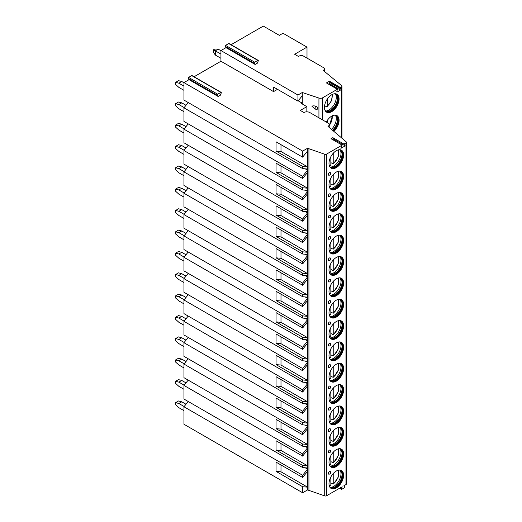 <?xml version="1.0" encoding="UTF-8"?>
<svg xmlns="http://www.w3.org/2000/svg" width="522" height="522" viewBox="0 0 522 522"><rect width="100%" height="100%" fill="white"/><g stroke="black" fill="none" stroke-linecap="round" stroke-linejoin="round"><path stroke-width="0.78" d="M194.099 76.741L220.943 61.244L273.548 91.611L277.502 89.334M218.144 96.485L217.289 95.278A0.672 0.385 -60 0 1 217.7 94.221L220.839 92.407A0.672 0.385 -60 0 1 221.25 92.988L220.401 95.187L218.144 96.485L189.023 79.67L183.959 82.593L302.636 151.112L307.569 148.261L324.723 154.238A1.546 0.894 0 0 0 326.589 154.094L342.132 145.123L340.873 148.372L345.212 145.866L343.952 144.072L345.962 142.911A1.546 0.894 0 0 0 346.412 142.278A1.546 0.894 0 0 0 346.145 141.775L327.973 126.396A4.117 2.375 0 0 0 329.18 124.712A4.117 2.375 0 0 0 327.973 123.029L309.768 112.524A4.117 2.375 0 0 0 303.948 112.524L300.307 110.423L306.858 106.638L301.579 103.591L302.29 103.18L298.192 100.818M343.952 144.072L332.847 137.658L331.033 138.708L342.132 145.123M273.548 91.611L273.548 87.05L297.938 101.131L297.938 95.017L302.29 92.505L318.929 98.051A3.086 1.781 0 0 0 322.661 97.771L337.388 89.262L336.873 91.35A0.672 0.385 120 0 0 337.284 91.931L340.507 90.071A0.672 0.385 120 0 0 340.912 89.014L340.213 88.016L329.108 81.602L329.297 81.112L326.504 82.978M220.943 61.244L220.943 50.562L297.938 95.017M302.29 104.002L302.29 95.722L297.938 101.131M302.29 95.722L302.29 92.505M312.025 106.423L315.51 109.137A2.062 2.062 0 0 0 316.841 109.392A1.866 1.318 -135 0 0 317.722 108.328A1.866 1.318 -135 0 0 315.908 106.207C313.696 105.679 312.404 105.751 312.025 106.423M255.127 64.454L254.279 63.247A0.672 0.385 -60 0 1 254.69 62.19L257.829 60.376A0.672 0.385 -60 0 1 258.24 60.957L257.385 63.155L255.127 64.454L226.006 47.646L220.943 50.562M329.297 81.112L340.403 87.526L341.421 86.939A1.801 1.037 0 0 0 341.949 86.202A1.801 1.037 0 0 0 341.623 85.601L323.151 70.372L323.51 70.163A3.086 1.781 0 0 0 324.416 68.904A3.086 1.781 0 0 0 323.51 67.638L303.491 56.082A3.086 1.781 0 0 0 299.119 56.082L298.467 56.461L294.643 54.255L307.001 47.117L282.976 33.245L279.335 35.346L263.316 26.1L231.083 44.709M328.632 84.107L329.402 83.664A0.672 0.385 120 0 0 329.813 82.606L329.108 81.602M340.403 87.526L340.213 88.016M326.302 122.07A10.349 5.977 -60 0 1 336.931 115.584A10.349 5.977 -60 0 1 339.072 120.321A10.349 5.977 -60 0 1 333.884 131.4M324.443 107.415A10.349 5.977 -60 0 1 328.958 97.001A10.349 5.977 -60 0 1 336.931 94.228A10.349 5.977 -60 0 1 339.072 98.965A10.349 5.977 -60 0 1 334.556 109.379A10.349 5.977 -60 0 1 326.583 112.152A10.349 5.977 -60 0 1 324.443 107.415M307.001 58.112L307.001 47.117M188.207 102.534L183.959 107.819L183.959 121.43L302.636 189.949L307.569 190.393L307.569 193.734L302.636 199.874L276.06 184.527L276.06 193.779L280.993 194.217L280.993 187.378M188.207 123.884L183.959 129.169L183.959 142.787L302.636 211.306L307.569 211.743L307.569 215.09L302.636 221.224L276.06 205.883L276.06 215.129L280.993 215.573L280.993 208.728M188.207 145.24L183.959 150.525L183.959 164.143L302.636 232.655L307.569 233.099L307.569 236.446L302.636 242.58L276.06 227.24L276.06 236.486L280.993 236.923L280.993 230.085M188.207 166.596L183.959 171.882L183.959 185.493L302.636 254.012L307.569 254.449L307.569 257.796L302.636 263.936L276.06 248.589L276.06 257.835L280.993 258.279L280.993 251.441M188.207 187.946L183.959 193.231L183.959 206.849L302.636 275.368L307.569 275.805L307.569 279.153L302.636 285.286L276.06 269.946L276.06 279.192L280.993 279.635L280.993 272.791M188.207 209.302L183.959 214.588L183.959 228.205L302.636 296.718L307.569 297.162L307.569 300.502L302.636 306.642L276.06 291.296L276.06 300.548L280.993 300.985L280.993 294.147M188.207 230.652L183.959 235.937L183.959 249.555L302.636 318.074L307.569 318.511L307.569 321.859L302.636 327.992L276.06 312.652L276.06 321.898L280.993 322.342L280.993 315.497M188.207 252.009L183.959 257.294L183.959 270.911L302.636 339.424L307.569 339.868L307.569 343.215L302.636 349.348L276.06 334.008L276.06 343.254L280.993 343.691L280.993 336.853M188.207 273.365L183.959 278.65L183.959 292.261L302.636 360.78L307.569 361.224L307.569 364.565L302.636 370.705L276.06 355.358L276.06 364.61L280.993 365.048L280.993 358.209M188.207 294.715L183.959 300L183.959 313.618L302.636 382.137L307.569 382.574L307.569 385.921L302.636 392.055L276.06 376.714L276.06 385.96L280.993 386.404L280.993 379.559M188.207 316.071L183.959 321.356L183.959 334.974L302.636 403.486L307.569 403.93L307.569 407.271L302.636 413.411L276.06 398.071L276.06 407.317L280.993 407.754L280.993 400.916M188.207 337.427L183.959 342.713L183.959 356.324L302.636 424.843L307.569 425.28L307.569 428.627L302.636 434.761L276.06 419.42L276.06 428.666L280.993 429.11L280.993 422.272M188.207 358.777L183.959 364.062L183.959 377.68L302.636 446.199L307.569 446.636L307.569 449.984L302.636 456.117L276.06 440.777L276.06 450.023L280.993 450.466L280.993 443.622M188.207 380.133L183.959 385.419L183.959 399.036L302.636 467.549L307.569 467.993L307.569 469.154L302.636 475.288L302.636 477.473L276.06 462.127L276.06 471.379L280.993 471.816L280.993 464.978M188.207 401.483L183.959 406.768L183.959 424.255L302.636 492.775L307.569 489.923L324.723 495.9A1.546 0.894 0 0 0 326.589 495.756L342.184 486.752L341.44 488.677A0.672 0.385 120 0 0 341.851 489.258L344.233 487.881A0.672 0.385 120 0 0 344.644 486.824L343.9 485.76L345.962 484.573A1.546 0.894 0 0 0 346.412 483.94L346.412 142.278M226.006 47.646L225.152 46.432A0.672 0.385 -60 0 1 225.563 45.375L228.701 43.561A0.672 0.385 -60 0 1 229.041 43.528L258.162 60.343M189.023 79.67L188.168 78.463A0.672 0.385 -60 0 1 188.579 77.406L191.718 75.592A0.672 0.385 -60 0 1 192.05 75.559L221.178 92.374M183.959 82.593L183.959 100.08L302.636 168.593L307.569 169.037L307.569 170.198L302.636 176.332L302.636 178.517L276.06 163.177L276.06 172.423L280.993 172.86L280.993 166.022M175.588 402.651L178.498 400.968L181.773 401.809L178.863 403.493L175.588 402.651L175.588 404.752L178.863 407.695L183.959 410.638M185.995 404.243L181.773 401.809M178.863 403.493L184.149 406.54M175.588 381.295L178.498 379.618L181.773 380.453L178.863 382.137L175.588 381.295L175.588 383.396L178.863 386.339L183.959 389.281M185.995 382.887L181.773 380.453M178.863 382.137L184.149 385.184M175.588 359.945L178.498 358.262L181.773 359.103L178.863 360.78L175.588 359.945L175.588 362.046L178.863 364.989L183.959 367.932M185.995 361.537L181.773 359.103M178.863 360.78L184.149 363.834M175.588 338.589L178.498 336.905L181.773 337.747L178.863 339.43L175.588 338.589L175.588 340.69L178.863 343.633L183.959 346.575M185.995 340.181L181.773 337.747M178.863 339.43L184.149 342.478M175.588 317.232L178.498 315.556L181.773 316.397L178.863 318.074L175.588 317.232L175.588 319.333L178.863 322.276L183.959 325.219M185.995 318.831L181.773 316.397M178.863 318.074L184.149 321.128M175.588 295.883L178.498 294.199L181.773 295.041L178.863 296.724L175.588 295.883L175.588 297.984L178.863 300.926L183.959 303.869M185.995 297.475L181.773 295.041M178.863 296.724L184.149 299.772M175.588 274.526L178.498 272.843L181.773 273.685L178.863 275.368L175.588 274.526L175.588 276.627L178.863 279.57L183.959 282.513M185.995 276.118L181.773 273.685M178.863 275.368L184.149 278.415M175.588 253.177L178.498 251.493L181.773 252.335L178.863 254.012L175.588 253.177L175.588 255.278L178.863 258.22L183.959 261.163M185.995 254.769L181.773 252.335M178.863 254.012L184.149 257.065M175.588 231.82L178.498 230.137L181.773 230.978L178.863 232.662L175.588 231.82L175.588 233.921L178.863 236.864L183.959 239.807M185.995 233.412L181.773 230.978M178.863 232.662L184.149 235.709M175.588 210.464L178.498 208.787L181.773 209.622L178.863 211.306L175.588 210.464L175.588 212.565L178.863 215.508L183.959 218.45M185.995 212.056L181.773 209.622M178.863 211.306L184.149 214.353M175.588 189.114L178.498 187.431L181.773 188.272L178.863 189.949L175.588 189.114L175.588 191.215L178.863 194.158L183.959 197.101M185.995 190.706L181.773 188.272M178.863 189.949L184.149 193.003M175.588 167.758L178.498 166.074L181.773 166.916L178.863 168.599L175.588 167.758L175.588 169.859L178.863 172.802L183.959 175.744M185.995 169.35L181.773 166.916M178.863 168.599L184.149 171.647M175.588 146.401L178.498 144.725L181.773 145.566L178.863 147.243L175.588 146.401L175.588 148.509L178.863 151.445L183.959 154.388M185.995 148L181.773 145.566M178.863 147.243L184.149 150.297M175.588 125.052L178.498 123.368L181.773 124.21L178.863 125.893L175.588 125.052L175.588 127.153L178.863 130.095L183.959 133.038M185.995 126.644L181.773 124.21M178.863 125.893L184.149 128.941M175.588 103.695L178.498 102.012L181.773 102.854L178.863 104.537L175.588 103.695L175.588 105.796L178.863 108.739L183.959 111.682M185.995 105.287L181.773 102.854M178.863 104.537L184.149 107.584M175.588 82.346L178.498 80.662L181.773 81.504L178.863 83.181L175.588 82.346L175.588 84.447L178.863 87.389L183.959 90.332M183.959 82.763L181.773 81.504M178.863 83.181L183.959 86.123M213.302 49.89L214.757 49.048L218.209 49.153L215.299 50.836L213.302 49.89L213.302 51.991L215.299 55.038L220.943 58.301M220.943 50.732L218.209 49.153M215.299 55.038L215.299 50.836L220.943 54.099M305.187 168.821L307.569 170.198L307.569 172.384L302.636 178.517M183.959 107.819L302.636 176.332M183.959 406.768L302.636 475.288M302.636 492.775L302.636 486.719L276.06 471.379M183.959 385.419L302.636 453.931L302.636 456.117M302.636 467.549L302.636 465.363L276.06 450.023M183.959 364.062L302.636 432.581L302.636 434.761M302.636 446.199L302.636 444.013L276.06 428.666M183.959 342.713L302.636 411.225L302.636 413.411M302.636 424.843L302.636 422.657L276.06 407.317M183.959 321.356L302.636 389.875L302.636 392.055M302.636 403.486L302.636 401.307L276.06 385.96M183.959 300L302.636 368.519L302.636 370.705M302.636 382.137L302.636 379.951L276.06 364.61M183.959 278.65L302.636 347.163L302.636 349.348M302.636 360.78L302.636 358.594L276.06 343.254M183.959 257.294L302.636 325.813L302.636 327.992M302.636 339.424L302.636 337.245L276.06 321.898M183.959 235.937L302.636 304.457L302.636 306.642M302.636 318.074L302.636 315.888L276.06 300.548M183.959 214.588L302.636 283.1L302.636 285.286M302.636 296.718L302.636 294.532L276.06 279.192M183.959 193.231L302.636 261.75L302.636 263.936M302.636 275.368L302.636 273.182L276.06 257.835M183.959 171.882L302.636 240.394L302.636 242.58M302.636 254.012L302.636 251.826L276.06 236.486M183.959 150.525L302.636 219.044L302.636 221.224M302.636 232.655L302.636 230.476L276.06 215.129M183.959 129.169L302.636 197.688L302.636 199.874M302.636 211.306L302.636 209.12L276.06 193.779M302.636 189.949L302.636 187.763L276.06 172.423M302.636 151.112L302.636 157.161L276.06 141.821L276.06 151.067L280.993 151.51L280.993 144.672M302.636 168.593L302.636 166.414L276.06 151.067M305.187 467.777L307.569 469.154L307.569 471.333L302.636 477.473M302.636 486.719L307.569 487.163L307.569 489.923M307.569 148.261L307.569 151.028L302.636 157.161M302.636 465.363L307.569 465.807L307.569 467.993M305.187 446.421L307.569 447.798L302.636 453.931M302.636 444.013L307.569 444.457L307.569 446.636M305.187 425.071L307.569 426.441L302.636 432.581M302.636 422.657L307.569 423.101L307.569 425.28M305.187 403.715L307.569 405.092L302.636 411.225M302.636 401.307L307.569 401.744L307.569 403.93M305.187 382.365L307.569 383.735L302.636 389.875M302.636 379.951L307.569 380.394L307.569 382.574M305.187 361.009L307.569 362.385L302.636 368.519M302.636 358.594L307.569 359.038L307.569 361.224M305.187 339.652L307.569 341.029L302.636 347.163M302.636 337.245L307.569 337.682L307.569 339.868M305.187 318.303L307.569 319.673L302.636 325.813M302.636 315.888L307.569 316.332L307.569 318.511M305.187 296.946L307.569 298.323L302.636 304.457M302.636 294.532L307.569 294.976L307.569 297.162M305.187 275.59L307.569 276.967L302.636 283.1M302.636 273.182L307.569 273.626L307.569 275.805M305.187 254.24L307.569 255.61L302.636 261.75M302.636 251.826L307.569 252.27L307.569 254.449M305.187 232.884L307.569 234.261L302.636 240.394M302.636 230.476L307.569 230.913L307.569 233.099M305.187 211.534L307.569 212.904L302.636 219.044M302.636 209.12L307.569 209.563L307.569 211.743M305.187 190.178L307.569 191.554L302.636 197.688M302.636 187.763L307.569 188.207L307.569 190.393M302.636 166.414L307.569 166.851L307.569 169.037M307.569 471.333L307.569 487.163L280.993 471.816M280.993 151.51L307.569 166.851L307.569 151.028M308.926 148.998L308.926 490.66M280.993 450.466L307.569 465.807L307.569 449.984M280.993 429.11L307.569 444.457L307.569 428.627M280.993 407.754L307.569 423.101L307.569 407.271M280.993 386.404L307.569 401.744L307.569 385.921M280.993 365.048L307.569 380.394L307.569 364.565M280.993 343.691L307.569 359.038L307.569 343.215M280.993 322.342L307.569 337.682L307.569 321.859M280.993 300.985L307.569 316.332L307.569 300.502M280.993 279.635L307.569 294.976L307.569 279.153M280.993 258.279L307.569 273.626L307.569 257.796M280.993 236.923L307.569 252.27L307.569 236.446M280.993 215.573L307.569 230.913L307.569 215.09M280.993 194.217L307.569 209.563L307.569 193.734M280.993 172.86L307.569 188.207L307.569 172.384M343.626 475.242A10.349 5.977 120 0 0 341.479 470.505A10.349 5.977 120 0 0 333.506 473.278A10.349 5.977 120 0 0 328.99 483.692A10.349 5.977 120 0 0 331.137 488.429A10.349 5.977 120 0 0 339.111 485.656A10.349 5.977 120 0 0 343.626 475.242M343.626 453.892A10.349 5.977 120 0 0 341.479 449.155A10.349 5.977 120 0 0 333.506 451.928A10.349 5.977 120 0 0 328.99 462.342A10.349 5.977 120 0 0 331.137 467.079A10.349 5.977 120 0 0 339.111 464.306A10.349 5.977 120 0 0 343.626 453.892M343.626 432.536A10.349 5.977 120 0 0 341.479 427.799A10.349 5.977 120 0 0 333.506 430.572A10.349 5.977 120 0 0 328.99 440.986A10.349 5.977 120 0 0 331.137 445.723A10.349 5.977 120 0 0 339.111 442.95A10.349 5.977 120 0 0 343.626 432.536M343.626 411.179A10.349 5.977 120 0 0 341.479 406.442A10.349 5.977 120 0 0 333.506 409.215A10.349 5.977 120 0 0 328.99 419.629A10.349 5.977 120 0 0 331.137 424.366A10.349 5.977 120 0 0 339.111 421.593A10.349 5.977 120 0 0 343.626 411.179M343.626 389.83A10.349 5.977 120 0 0 341.479 385.092A10.349 5.977 120 0 0 333.506 387.866A10.349 5.977 120 0 0 328.99 398.279A10.349 5.977 120 0 0 331.137 403.017A10.349 5.977 120 0 0 339.111 400.243A10.349 5.977 120 0 0 343.626 389.83M343.626 368.473A10.349 5.977 120 0 0 341.479 363.736A10.349 5.977 120 0 0 333.506 366.509A10.349 5.977 120 0 0 328.99 376.923A10.349 5.977 120 0 0 331.137 381.66A10.349 5.977 120 0 0 339.111 378.887A10.349 5.977 120 0 0 343.626 368.473M343.626 347.123A10.349 5.977 120 0 0 341.479 342.386A10.349 5.977 120 0 0 333.506 345.153A10.349 5.977 120 0 0 328.99 355.567A10.349 5.977 120 0 0 331.137 360.304A10.349 5.977 120 0 0 339.111 357.537A10.349 5.977 120 0 0 343.626 347.123M343.626 325.767A10.349 5.977 120 0 0 341.479 321.03A10.349 5.977 120 0 0 333.506 323.803A10.349 5.977 120 0 0 328.99 334.217A10.349 5.977 120 0 0 331.137 338.954A10.349 5.977 120 0 0 339.111 336.181A10.349 5.977 120 0 0 343.626 325.767M343.626 304.411A10.349 5.977 120 0 0 341.479 299.674A10.349 5.977 120 0 0 333.506 302.447A10.349 5.977 120 0 0 328.99 312.861A10.349 5.977 120 0 0 331.137 317.598A10.349 5.977 120 0 0 339.111 314.825A10.349 5.977 120 0 0 343.626 304.411M343.626 283.061A10.349 5.977 120 0 0 341.479 278.324A10.349 5.977 120 0 0 333.506 281.097A10.349 5.977 120 0 0 328.99 291.511A10.349 5.977 120 0 0 331.137 296.248A10.349 5.977 120 0 0 339.111 293.475A10.349 5.977 120 0 0 343.626 283.061M343.626 261.705A10.349 5.977 120 0 0 341.479 256.968A10.349 5.977 120 0 0 333.506 259.741A10.349 5.977 120 0 0 328.99 270.155A10.349 5.977 120 0 0 331.137 274.892A10.349 5.977 120 0 0 339.111 272.119A10.349 5.977 120 0 0 343.626 261.705M343.626 240.348A10.349 5.977 120 0 0 341.479 235.611A10.349 5.977 120 0 0 333.506 238.384A10.349 5.977 120 0 0 328.99 248.798A10.349 5.977 120 0 0 331.137 253.535A10.349 5.977 120 0 0 339.111 250.762A10.349 5.977 120 0 0 343.626 240.348M343.626 218.999A10.349 5.977 120 0 0 341.479 214.261A10.349 5.977 120 0 0 333.506 217.035A10.349 5.977 120 0 0 328.99 227.448A10.349 5.977 120 0 0 331.137 232.186A10.349 5.977 120 0 0 339.111 229.412A10.349 5.977 120 0 0 343.626 218.999M343.626 197.642A10.349 5.977 120 0 0 341.479 192.905A10.349 5.977 120 0 0 333.506 195.678A10.349 5.977 120 0 0 328.99 206.092A10.349 5.977 120 0 0 331.137 210.829A10.349 5.977 120 0 0 339.111 208.056A10.349 5.977 120 0 0 343.626 197.642M343.626 176.292A10.349 5.977 120 0 0 341.479 171.555A10.349 5.977 120 0 0 333.506 174.328A10.349 5.977 120 0 0 328.99 184.736A10.349 5.977 120 0 0 331.137 189.473A10.349 5.977 120 0 0 339.111 186.706A10.349 5.977 120 0 0 343.626 176.292M343.626 154.936A10.349 5.977 120 0 0 341.479 150.199A10.349 5.977 120 0 0 333.506 152.972A10.349 5.977 120 0 0 328.99 163.386A10.349 5.977 120 0 0 331.137 168.123A10.349 5.977 120 0 0 339.111 165.35A10.349 5.977 120 0 0 343.626 154.936M328.299 473.415A1.546 0.894 120 0 0 328.88 474.191A1.67 1.67 0 0 0 330.354 471.64A1.546 0.894 120 0 0 329.128 471.712A1.546 0.894 120 0 0 328.299 473.415M330.485 472.156A1.546 0.894 120 0 0 330.354 471.64M328.299 452.059A1.546 0.894 120 0 0 328.88 452.842A1.67 1.67 0 0 0 330.354 450.284A1.546 0.894 120 0 0 329.128 450.356A1.546 0.894 120 0 0 328.299 452.059M330.485 450.799A1.546 0.894 120 0 0 330.354 450.284M328.299 430.709A1.546 0.894 120 0 0 328.88 431.485A1.67 1.67 0 0 0 330.354 428.927A1.546 0.894 120 0 0 329.128 429.006A1.546 0.894 120 0 0 328.299 430.709M330.485 429.449A1.546 0.894 120 0 0 330.354 428.927M328.299 409.352A1.546 0.894 120 0 0 328.88 410.135A1.67 1.67 0 0 0 330.354 407.578A1.546 0.894 120 0 0 329.128 407.649A1.546 0.894 120 0 0 328.299 409.352M330.485 408.093A1.546 0.894 120 0 0 330.354 407.578M328.299 388.003A1.546 0.894 120 0 0 328.88 388.779A1.67 1.67 0 0 0 330.354 386.221A1.546 0.894 120 0 0 329.128 386.3A1.546 0.894 120 0 0 328.299 388.003M330.485 386.737A1.546 0.894 120 0 0 330.354 386.221M328.299 366.646A1.546 0.894 120 0 0 328.88 367.423A1.67 1.67 0 0 0 330.354 364.871A1.546 0.894 120 0 0 329.128 364.943A1.546 0.894 120 0 0 328.299 366.646M330.485 365.387A1.546 0.894 120 0 0 330.354 364.871M328.299 345.29A1.546 0.894 120 0 0 328.88 346.073A1.67 1.67 0 0 0 330.354 343.515A1.546 0.894 120 0 0 329.128 343.587A1.546 0.894 120 0 0 328.299 345.29M330.485 344.031A1.546 0.894 120 0 0 330.354 343.515M328.299 323.94A1.546 0.894 120 0 0 328.88 324.717A1.67 1.67 0 0 0 330.354 322.159A1.546 0.894 120 0 0 329.128 322.237A1.546 0.894 120 0 0 328.299 323.94M330.485 322.674A1.546 0.894 120 0 0 330.354 322.159M328.299 302.584A1.546 0.894 120 0 0 328.88 303.36A1.67 1.67 0 0 0 330.354 300.809A1.546 0.894 120 0 0 329.128 300.881A1.546 0.894 120 0 0 328.299 302.584M330.485 301.325A1.546 0.894 120 0 0 330.354 300.809M328.299 281.227A1.546 0.894 120 0 0 328.88 282.01A1.67 1.67 0 0 0 330.354 279.453A1.546 0.894 120 0 0 329.128 279.531A1.546 0.894 120 0 0 328.299 281.227M330.485 279.968A1.546 0.894 120 0 0 330.354 279.453M328.299 259.878A1.546 0.894 120 0 0 328.88 260.654A1.67 1.67 0 0 0 330.354 258.096A1.546 0.894 120 0 0 329.128 258.175A1.546 0.894 120 0 0 328.299 259.878M330.485 258.618A1.546 0.894 120 0 0 330.354 258.096M328.299 238.521A1.546 0.894 120 0 0 328.88 239.304A1.67 1.67 0 0 0 330.354 236.747A1.546 0.894 120 0 0 329.128 236.818A1.546 0.894 120 0 0 328.299 238.521M330.485 237.262A1.546 0.894 120 0 0 330.354 236.747M328.299 217.172A1.546 0.894 120 0 0 328.88 217.948A1.67 1.67 0 0 0 330.354 215.39A1.546 0.894 120 0 0 329.128 215.469A1.546 0.894 120 0 0 328.299 217.172M330.485 215.906A1.546 0.894 120 0 0 330.354 215.39M328.299 195.815A1.546 0.894 120 0 0 328.88 196.592A1.67 1.67 0 0 0 330.354 194.04A1.546 0.894 120 0 0 329.128 194.112A1.546 0.894 120 0 0 328.299 195.815M330.485 194.556A1.546 0.894 120 0 0 330.354 194.04M328.299 174.459A1.546 0.894 120 0 0 328.88 175.242A1.67 1.67 0 0 0 330.354 172.684A1.546 0.894 120 0 0 329.128 172.756A1.546 0.894 120 0 0 328.299 174.459M330.485 173.2A1.546 0.894 120 0 0 330.354 172.684M333.212 139.974L334.113 139.452L332.847 137.658M345.212 145.866L334.113 139.452M306.858 106.638L306.858 111.825M341.199 470.361A10.349 5.977 -60 0 1 343.078 474.929A10.349 5.977 120 0 1 338.739 485.153A10.349 5.977 120 0 1 330.87 488.259M329.604 486.732A9.833 5.677 120 0 0 330.485 487.457A9.833 5.677 120 0 0 338.06 484.827A9.833 5.677 120 0 0 342.354 474.929A9.833 5.677 -60 0 0 340.311 470.426A9.833 5.677 -60 0 0 339.248 470.035M340.129 470.329A9.833 5.677 -60 0 1 340.794 470.909A9.833 5.677 -60 0 1 341.988 474.72A9.833 5.677 120 0 1 338.295 483.94A9.833 5.677 120 0 1 331.137 487.633A9.833 5.677 120 0 1 330.302 487.346M330.4 487.398A10.349 5.977 120 0 0 340.99 473.722A10.349 5.977 -60 0 0 340.22 470.387M332.605 483.711A10.349 5.977 120 0 1 332.449 483.842L333.76 483.522L333.029 483.959M332.449 483.842L330.85 482.915M333.76 473.017L333.76 483.522A9.063 5.233 120 0 0 337.891 470.309M330.119 485.643L330.85 485.199L330.85 476.997M341.199 449.005A10.349 5.977 -60 0 1 343.078 453.572A10.349 5.977 120 0 1 338.739 463.797A10.349 5.977 120 0 1 330.87 466.903M329.604 465.376A9.833 5.677 120 0 0 330.485 466.107A9.833 5.677 120 0 0 338.06 463.471A9.833 5.677 120 0 0 342.354 453.572A9.833 5.677 -60 0 0 340.311 449.077A9.833 5.677 -60 0 0 339.248 448.679M340.129 448.972A9.833 5.677 -60 0 1 340.794 449.553A9.833 5.677 -60 0 1 341.988 453.364A9.833 5.677 120 0 1 338.295 462.59A9.833 5.677 120 0 1 331.137 466.276A9.833 5.677 120 0 1 330.302 465.996M330.4 466.042A10.349 5.977 120 0 0 340.99 452.372A10.349 5.977 -60 0 0 340.22 449.037M332.605 462.361A10.349 5.977 120 0 1 332.449 462.485L333.76 462.166L333.029 462.609M332.449 462.485L330.85 461.559M333.76 451.667L333.76 462.166A9.063 5.233 120 0 0 337.891 448.953M330.119 464.286L330.85 463.849L330.85 455.641M341.199 427.655A10.349 5.977 -60 0 1 343.078 432.223A10.349 5.977 120 0 1 338.739 442.447A10.349 5.977 120 0 1 330.87 445.553M329.604 444.02A9.833 5.677 120 0 0 330.485 444.751A9.833 5.677 120 0 0 338.06 442.114A9.833 5.677 120 0 0 342.354 432.223A9.833 5.677 -60 0 0 340.311 427.72A9.833 5.677 -60 0 0 339.248 427.329M340.129 427.622A9.833 5.677 -60 0 1 340.794 428.203A9.833 5.677 -60 0 1 341.988 432.014A9.833 5.677 120 0 1 338.295 441.234A9.833 5.677 120 0 1 331.137 444.927A9.833 5.677 120 0 1 330.302 444.64M330.4 444.685A10.349 5.977 120 0 0 340.99 431.015A10.349 5.977 -60 0 0 340.22 427.681M332.605 441.005A10.349 5.977 120 0 1 332.449 441.136L333.76 440.809L333.029 441.253M332.449 441.136L330.85 440.209M333.76 430.311L333.76 440.809A9.063 5.233 120 0 0 337.891 427.596M330.119 442.937L330.85 442.493L330.85 434.291M341.199 406.299A10.349 5.977 -60 0 1 343.078 410.866A10.349 5.977 120 0 1 338.739 421.091A10.349 5.977 120 0 1 330.87 424.197M329.604 422.67A9.833 5.677 120 0 0 330.485 423.394A9.833 5.677 120 0 0 338.06 420.765A9.833 5.677 120 0 0 342.354 410.866A9.833 5.677 -60 0 0 340.311 406.364A9.833 5.677 -60 0 0 339.248 405.972M340.129 406.266A9.833 5.677 -60 0 1 340.794 406.847A9.833 5.677 -60 0 1 341.988 410.657A9.833 5.677 120 0 1 338.295 419.884A9.833 5.677 120 0 1 331.137 423.57A9.833 5.677 120 0 1 330.302 423.283M330.4 423.335A10.349 5.977 120 0 0 340.99 409.666A10.349 5.977 -60 0 0 340.22 406.331M332.605 419.655A10.349 5.977 120 0 1 332.449 419.779L333.76 419.46L333.029 419.897M332.449 419.779L330.85 418.853M333.76 408.961L333.76 419.46A9.063 5.233 120 0 0 337.891 406.246M330.119 421.58L330.85 421.143L330.85 412.935M341.199 384.949A10.349 5.977 -60 0 1 343.078 389.516A10.349 5.977 120 0 1 338.739 399.735A10.349 5.977 120 0 1 330.87 402.847M329.604 401.314A9.833 5.677 120 0 0 330.485 402.044A9.833 5.677 120 0 0 338.06 399.408A9.833 5.677 120 0 0 342.354 389.516A9.833 5.677 -60 0 0 340.311 385.014A9.833 5.677 -60 0 0 339.248 384.616M340.129 384.91A9.833 5.677 -60 0 1 340.794 385.49A9.833 5.677 -60 0 1 341.988 389.301A9.833 5.677 120 0 1 338.295 398.527A9.833 5.677 120 0 1 331.137 402.214A9.833 5.677 120 0 1 330.302 401.933M330.4 401.979A10.349 5.977 120 0 0 340.99 388.309A10.349 5.977 -60 0 0 340.22 384.975M332.605 398.299A10.349 5.977 120 0 1 332.449 398.423L333.76 398.103L333.029 398.547M332.449 398.423L330.85 397.496M333.76 387.605L333.76 398.103A9.063 5.233 120 0 0 337.891 384.89M330.119 400.224L330.85 399.787L330.85 391.578M341.199 363.593A10.349 5.977 -60 0 1 343.078 368.16A10.349 5.977 120 0 1 338.739 378.385A10.349 5.977 120 0 1 330.87 381.491M329.604 379.957A9.833 5.677 120 0 0 330.485 380.688A9.833 5.677 120 0 0 338.06 378.052A9.833 5.677 120 0 0 342.354 368.16A9.833 5.677 -60 0 0 340.311 363.658A9.833 5.677 -60 0 0 339.248 363.266M340.129 363.56A9.833 5.677 -60 0 1 340.794 364.141A9.833 5.677 -60 0 1 341.988 367.951A9.833 5.677 120 0 1 338.295 377.171A9.833 5.677 120 0 1 331.137 380.864A9.833 5.677 120 0 1 330.302 380.577M330.4 380.623A10.349 5.977 120 0 0 340.99 366.953A10.349 5.977 -60 0 0 340.22 363.619M332.605 376.943A10.349 5.977 120 0 1 332.449 377.073L333.76 376.753L333.029 377.191M332.449 377.073L330.85 376.147M333.76 366.248L333.76 376.753A9.063 5.233 120 0 0 337.891 363.534M330.119 378.874L330.85 378.43L330.85 370.228M341.199 342.236A10.349 5.977 -60 0 1 343.078 346.804A10.349 5.977 120 0 1 338.739 357.028A10.349 5.977 120 0 1 330.87 360.134M329.604 358.607A9.833 5.677 120 0 0 330.485 359.338A9.833 5.677 120 0 0 338.06 356.702A9.833 5.677 120 0 0 342.354 346.804A9.833 5.677 -60 0 0 340.311 342.301A9.833 5.677 -60 0 0 339.248 341.91M340.129 342.204A9.833 5.677 -60 0 1 340.794 342.784A9.833 5.677 -60 0 1 341.988 346.595A9.833 5.677 120 0 1 338.295 355.821A9.833 5.677 120 0 1 331.137 359.508A9.833 5.677 120 0 1 330.302 359.227M330.4 359.273A10.349 5.977 120 0 0 340.99 345.603A10.349 5.977 -60 0 0 340.22 342.269M332.605 355.593A10.349 5.977 120 0 1 332.449 355.717L333.76 355.397L333.029 355.841M332.449 355.717L330.85 354.79M333.76 344.898L333.76 355.397A9.063 5.233 120 0 0 337.891 342.184M330.119 357.518L330.85 357.081L330.85 348.872M341.199 320.886A10.349 5.977 -60 0 1 343.078 325.454A10.349 5.977 120 0 1 338.739 335.672A10.349 5.977 120 0 1 330.87 338.785M329.604 337.251A9.833 5.677 120 0 0 330.485 337.982A9.833 5.677 120 0 0 338.06 335.346A9.833 5.677 120 0 0 342.354 325.454A9.833 5.677 -60 0 0 340.311 320.952A9.833 5.677 -60 0 0 339.248 320.56M340.129 320.854A9.833 5.677 -60 0 1 340.794 321.435A9.833 5.677 -60 0 1 341.988 325.239A9.833 5.677 120 0 1 338.295 334.465A9.833 5.677 120 0 1 331.137 338.158A9.833 5.677 120 0 1 330.302 337.871M330.4 337.917A10.349 5.977 120 0 0 340.99 324.247A10.349 5.977 -60 0 0 340.22 320.913M332.605 334.237A10.349 5.977 120 0 1 332.449 334.361L333.76 334.041L333.029 334.485M332.449 334.361L330.85 333.441M333.76 323.542L333.76 334.041A9.063 5.233 120 0 0 337.891 320.828M330.119 336.168L330.85 335.724L330.85 327.522M341.199 299.53A10.349 5.977 -60 0 1 343.078 304.098A10.349 5.977 120 0 1 338.739 314.322A10.349 5.977 120 0 1 330.87 317.428M329.604 315.901A9.833 5.677 120 0 0 330.485 316.626A9.833 5.677 120 0 0 338.06 313.996A9.833 5.677 120 0 0 342.354 304.098A9.833 5.677 -60 0 0 340.311 299.595A9.833 5.677 -60 0 0 339.248 299.204M340.129 299.498A9.833 5.677 -60 0 1 340.794 300.078A9.833 5.677 -60 0 1 341.988 303.889A9.833 5.677 120 0 1 338.295 313.109A9.833 5.677 120 0 1 331.137 316.802A9.833 5.677 120 0 1 330.302 316.515M330.4 316.567A10.349 5.977 120 0 0 340.99 302.89A10.349 5.977 -60 0 0 340.22 299.556M332.605 312.88A10.349 5.977 120 0 1 332.449 313.011L333.76 312.691L333.029 313.128M332.449 313.011L330.85 312.084M333.76 302.186L333.76 312.691A9.063 5.233 120 0 0 337.891 299.478M330.119 314.812L330.85 314.368L330.85 306.166M341.199 278.174A10.349 5.977 -60 0 1 343.078 282.741A10.349 5.977 120 0 1 338.739 292.966A10.349 5.977 120 0 1 330.87 296.078M329.604 294.545A9.833 5.677 120 0 0 330.485 295.276A9.833 5.677 120 0 0 338.06 292.64A9.833 5.677 120 0 0 342.354 282.741A9.833 5.677 -60 0 0 340.311 278.246A9.833 5.677 -60 0 0 339.248 277.848M340.129 278.141A9.833 5.677 -60 0 1 340.794 278.722A9.833 5.677 -60 0 1 341.988 282.532A9.833 5.677 120 0 1 338.295 291.759A9.833 5.677 120 0 1 331.137 295.445A9.833 5.677 120 0 1 330.302 295.165M330.4 295.211A10.349 5.977 120 0 0 340.99 281.541A10.349 5.977 -60 0 0 340.22 278.206M332.605 291.53A10.349 5.977 120 0 1 332.449 291.654L333.76 291.335L333.029 291.778M332.449 291.654L330.85 290.728M333.76 280.836L333.76 291.335A9.063 5.233 120 0 0 337.891 278.122M330.119 293.455L330.85 293.018L330.85 284.81M341.199 256.824A10.349 5.977 -60 0 1 343.078 261.392A10.349 5.977 120 0 1 338.739 271.616A10.349 5.977 120 0 1 330.87 274.722M329.604 273.189A9.833 5.677 120 0 0 330.485 273.919A9.833 5.677 120 0 0 338.06 271.283A9.833 5.677 120 0 0 342.354 261.392A9.833 5.677 -60 0 0 340.311 256.889A9.833 5.677 -60 0 0 339.248 256.498M340.129 256.791A9.833 5.677 -60 0 1 340.794 257.372A9.833 5.677 -60 0 1 341.988 261.183A9.833 5.677 120 0 1 338.295 270.403A9.833 5.677 120 0 1 331.137 274.096A9.833 5.677 120 0 1 330.302 273.809M330.4 273.854A10.349 5.977 120 0 0 340.99 260.184A10.349 5.977 -60 0 0 340.22 256.85M332.605 270.174A10.349 5.977 120 0 1 332.449 270.305L333.76 269.985L333.029 270.422M332.449 270.305L330.85 269.378M333.76 259.48L333.76 269.985A9.063 5.233 120 0 0 337.891 256.765M330.119 272.106L330.85 271.662L330.85 263.46M341.199 235.468A10.349 5.977 -60 0 1 343.078 240.035A10.349 5.977 120 0 1 338.739 250.26A10.349 5.977 120 0 1 330.87 253.366M329.604 251.839A9.833 5.677 120 0 0 330.485 252.563A9.833 5.677 120 0 0 338.06 249.934A9.833 5.677 120 0 0 342.354 240.035A9.833 5.677 -60 0 0 340.311 235.533A9.833 5.677 -60 0 0 339.248 235.141M340.129 235.435A9.833 5.677 -60 0 1 340.794 236.016A9.833 5.677 -60 0 1 341.988 239.826A9.833 5.677 120 0 1 338.295 249.053A9.833 5.677 120 0 1 331.137 252.739A9.833 5.677 120 0 1 330.302 252.452M330.4 252.504A10.349 5.977 120 0 0 340.99 238.835A10.349 5.977 -60 0 0 340.22 235.5M332.605 248.824A10.349 5.977 120 0 1 332.449 248.948L333.76 248.629L333.029 249.066M332.449 248.948L330.85 248.022M333.76 238.13L333.76 248.629A9.063 5.233 120 0 0 337.891 235.415M330.119 250.749L330.85 250.312L330.85 242.104M341.199 214.118A10.349 5.977 -60 0 1 343.078 218.685A10.349 5.977 120 0 1 338.739 228.904A10.349 5.977 120 0 1 330.87 232.016M329.604 230.483A9.833 5.677 120 0 0 330.485 231.213A9.833 5.677 120 0 0 338.06 228.577A9.833 5.677 120 0 0 342.354 218.685A9.833 5.677 -60 0 0 340.311 214.183A9.833 5.677 -60 0 0 339.248 213.785M340.129 214.079A9.833 5.677 -60 0 1 340.794 214.666A9.833 5.677 -60 0 1 341.988 218.47A9.833 5.677 120 0 1 338.295 227.696A9.833 5.677 120 0 1 331.137 231.383A9.833 5.677 120 0 1 330.302 231.102M330.4 231.148A10.349 5.977 120 0 0 340.99 217.478A10.349 5.977 -60 0 0 340.22 214.144M332.605 227.468A10.349 5.977 120 0 1 332.449 227.592L333.76 227.272L333.029 227.716M332.449 227.592L330.85 226.665M333.76 216.774L333.76 227.272A9.063 5.233 120 0 0 337.891 214.059M330.119 229.393L330.85 228.956L330.85 220.754M341.199 192.762A10.349 5.977 -60 0 1 343.078 197.329A10.349 5.977 120 0 1 338.739 207.554A10.349 5.977 120 0 1 330.87 210.66M329.604 209.126A9.833 5.677 120 0 0 330.485 209.857A9.833 5.677 120 0 0 338.06 207.227A9.833 5.677 120 0 0 342.354 197.329A9.833 5.677 -60 0 0 340.311 192.827A9.833 5.677 -60 0 0 339.248 192.435M340.129 192.729A9.833 5.677 -60 0 1 340.794 193.31A9.833 5.677 -60 0 1 341.988 197.12A9.833 5.677 120 0 1 338.295 206.34A9.833 5.677 120 0 1 331.137 210.033A9.833 5.677 120 0 1 330.302 209.746M330.4 209.792A10.349 5.977 120 0 0 340.99 196.122A10.349 5.977 -60 0 0 340.22 192.788M332.605 206.112A10.349 5.977 120 0 1 332.449 206.242L333.76 205.922L333.029 206.36M332.449 206.242L330.85 205.316M333.76 195.417L333.76 205.922A9.063 5.233 120 0 0 337.891 192.709M330.119 208.043L330.85 207.599L330.85 199.397M341.199 171.405A10.349 5.977 -60 0 1 343.078 175.973A10.349 5.977 120 0 1 338.739 186.197A10.349 5.977 120 0 1 330.87 189.303M329.604 187.776A9.833 5.677 120 0 0 330.485 188.507A9.833 5.677 120 0 0 338.06 185.871A9.833 5.677 120 0 0 342.354 175.973A9.833 5.677 -60 0 0 340.311 171.47A9.833 5.677 -60 0 0 339.248 171.079M340.129 171.373A9.833 5.677 -60 0 1 340.794 171.953A9.833 5.677 -60 0 1 341.988 175.764A9.833 5.677 120 0 1 338.295 184.99A9.833 5.677 120 0 1 331.137 188.677A9.833 5.677 120 0 1 330.302 188.396M330.4 188.442A10.349 5.977 120 0 0 340.99 174.772A10.349 5.977 -60 0 0 340.22 171.438M332.605 184.762A10.349 5.977 120 0 1 332.449 184.886L333.76 184.566L333.029 185.01M332.449 184.886L330.85 183.959M333.76 174.067L333.76 184.566A9.063 5.233 120 0 0 337.891 171.353M330.119 186.687L330.85 186.25L330.85 178.041M341.199 150.055A10.349 5.977 -60 0 1 343.078 154.623A10.349 5.977 120 0 1 338.739 164.841A10.349 5.977 120 0 1 330.87 167.953M329.604 166.42A9.833 5.677 120 0 0 330.485 167.151A9.833 5.677 120 0 0 338.06 164.515A9.833 5.677 120 0 0 342.354 154.623A9.833 5.677 -60 0 0 340.311 150.121A9.833 5.677 -60 0 0 339.248 149.729M340.129 150.023A9.833 5.677 -60 0 1 340.794 150.604A9.833 5.677 -60 0 1 341.988 154.408A9.833 5.677 120 0 1 338.295 163.634A9.833 5.677 120 0 1 331.137 167.327A9.833 5.677 120 0 1 330.302 167.04M330.4 167.086A10.349 5.977 120 0 0 340.99 153.416A10.349 5.977 -60 0 0 340.22 150.082M332.605 163.406A10.349 5.977 120 0 1 332.449 163.53L333.76 163.21L333.029 163.654M332.449 163.53L330.85 162.61M333.76 152.711L333.76 163.21A9.063 5.233 120 0 0 337.891 149.997M330.119 165.337L330.85 164.893L330.85 156.691M333.578 131.139A10.349 5.977 -60 0 0 338.713 120.112A10.349 5.977 120 0 0 336.749 115.486M334.171 115.173A9.781 5.651 120 0 1 335.881 115.636A9.781 5.651 120 0 1 337.91 120.112A9.781 5.651 -60 0 1 332.964 130.624M332.501 130.226A9.781 5.651 -60 0 0 337.362 119.792A9.781 5.651 120 0 0 336.175 116.008A9.781 5.651 120 0 0 335.6 115.486M335.555 115.466A10.349 5.977 120 0 1 336.272 118.703A10.349 5.977 -60 0 1 331.496 129.378M327.392 120.288L327.392 122.696M326.407 112.041A10.349 5.977 -60 0 0 334.315 109.046A10.349 5.977 -60 0 0 338.713 98.756A10.349 5.977 120 0 0 336.749 94.13M334.171 93.823A9.781 5.651 120 0 1 335.881 94.28A9.781 5.651 120 0 1 337.91 98.756A9.781 5.651 -60 0 1 333.643 108.602A9.781 5.651 -60 0 1 326.1 111.219A9.781 5.651 -60 0 1 324.854 109.966M325.839 111.049A9.781 5.651 -60 0 0 326.57 111.29A9.781 5.651 -60 0 0 333.688 107.617A9.781 5.651 -60 0 0 337.362 98.443A9.781 5.651 120 0 0 336.175 94.652A9.781 5.651 120 0 0 335.6 94.136M335.555 94.11A10.349 5.977 120 0 1 336.272 97.346A10.349 5.977 -60 0 1 325.793 111.016M326.191 106.429A10.349 5.977 -60 0 1 326.087 106.514L327.392 106.044L327.177 106.612L331.424 100.837L332.494 94.358M326.087 106.514L324.586 105.653M327.392 98.939L327.392 106.044A8.881 5.129 120 0 0 332.031 94.586M324.456 107.95L324.475 106.553M318.929 117.809L318.929 98.051M326.283 82.854L337.388 89.262M341.421 137.775L341.421 86.939M322.661 119.962L322.661 97.771M337.284 91.931L336.807 91.657M340.507 90.071L329.402 83.664M340.912 89.014L329.813 82.606M323.51 70.672L323.51 70.163M324.723 154.238L324.723 495.9M326.589 154.094L326.589 495.756M345.962 142.911L345.962 484.573M341.44 488.677L340.148 487.926M329.167 485.421A9.063 5.233 120 0 0 330.85 485.199M329.167 464.065A9.063 5.233 120 0 0 330.85 463.849M329.167 442.708A9.063 5.233 120 0 0 330.85 442.493M329.167 421.358A9.063 5.233 120 0 0 330.85 421.143M329.167 400.002A9.063 5.233 120 0 0 330.85 399.787M329.167 378.646A9.063 5.233 120 0 0 330.85 378.43M329.167 357.296A9.063 5.233 120 0 0 330.85 357.081M329.167 335.94A9.063 5.233 120 0 0 330.85 335.724M329.167 314.59A9.063 5.233 120 0 0 330.85 314.368M329.167 293.233A9.063 5.233 120 0 0 330.85 293.018M329.167 271.877A9.063 5.233 120 0 0 330.85 271.662M329.167 250.527A9.063 5.233 120 0 0 330.85 250.312M329.167 229.171A9.063 5.233 120 0 0 330.85 228.956M329.167 207.821A9.063 5.233 120 0 0 330.85 207.599M329.167 186.465A9.063 5.233 120 0 0 330.85 186.25M329.167 165.109A9.063 5.233 120 0 0 330.85 164.893M225.152 46.432L254.279 63.247M225.563 45.375L254.69 62.19M228.701 43.561L257.829 60.376M188.168 78.463L217.289 95.278M188.579 77.406L217.7 94.221M191.718 75.592L220.839 92.407M329.18 125.515A8.881 5.129 120 0 0 332.031 115.943M315.908 106.207A2.062 1.188 120 0 0 315.51 109.137M326.439 82.841L337.538 89.249M341.949 138.226L341.949 86.202M324.416 71.416L324.416 68.904M329.18 127.414L329.18 124.712M339.652 488.214L341.518 489.29M333.591 483.979L338.256 477.141L338.471 470.146M329.317 486.002L330.563 485.721M333.591 462.623L338.256 455.791L338.471 448.796M329.317 464.645L330.563 464.365M333.591 441.266L338.256 434.434L338.471 427.44M329.317 443.295L330.563 443.015M333.591 419.916L338.256 413.085L338.471 406.09M329.317 421.939L330.563 421.659M333.591 398.56L338.256 391.728L338.471 384.734M329.317 400.583L330.563 400.302M333.591 377.21L338.256 370.372L338.471 363.377M329.317 379.233L330.563 378.952M333.591 355.854L338.256 349.022L338.471 342.027M329.317 357.877L330.563 357.596M333.591 334.498L338.256 327.666L338.471 320.671M329.317 336.527L330.563 336.246M333.591 313.148L338.256 306.31L338.471 299.315M329.317 315.171L330.563 314.89M333.591 291.791L338.256 284.96L338.471 277.965M329.317 293.814L330.563 293.534M333.591 270.435L338.256 263.603L338.471 256.609M329.317 272.464L330.563 272.184M333.591 249.085L338.256 242.254L338.471 235.259M329.317 251.108L330.563 250.828M333.591 227.729L338.256 220.897L338.471 213.903M329.317 229.758L330.563 229.471M333.591 206.379L338.256 199.541L338.471 192.546M329.317 208.402L330.563 208.121M333.591 185.023L338.256 178.191L338.471 171.196M329.317 187.046L330.563 186.765M333.591 163.667L338.256 156.835L338.471 149.84M329.317 165.696L330.563 165.415M329.18 125.913L332.494 115.714"/></g></svg>
